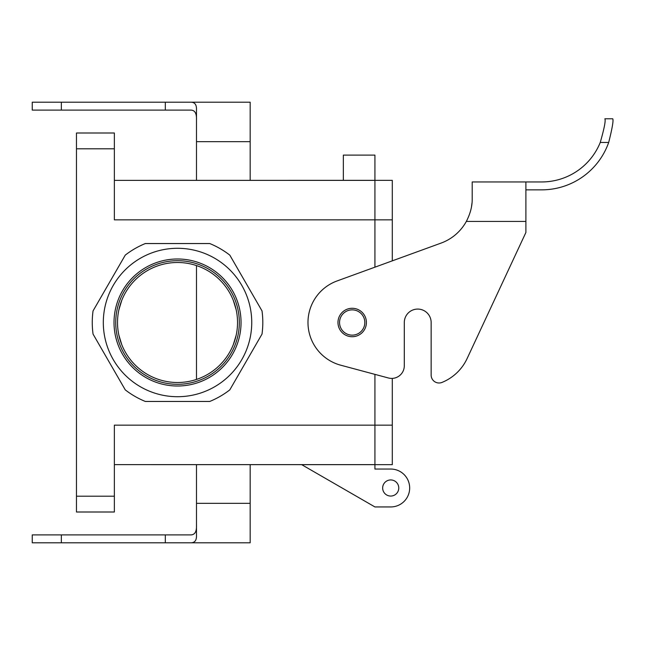 <?xml version="1.0" encoding="UTF-8"?>
<svg xmlns="http://www.w3.org/2000/svg" width="645" height="645" viewBox="0 0 645 645"><rect width="100%" height="100%" fill="white"/><g stroke="black" fill="none" stroke-linecap="round" stroke-linejoin="round"><path stroke-width="0.97" d="M121.744 344.607L118.874 335.134L121.744 344.607M118.874 309.866L121.744 300.393L118.874 309.866M76.465 512.001L76.465 132.999L76.465 512.001L114.367 512.001L114.367 425.144L114.367 496.207L76.465 496.207L114.367 496.207L114.367 512.001L76.465 512.001M237.537 322.5A60.009 60.009 0 0 1 154.284 377.825A60.009 60.009 0 0 1 135.539 279.632A60.009 60.009 0 0 1 237.537 322.5A60.009 60.009 0 0 1 154.284 377.825A60.009 60.009 0 0 1 135.539 279.632A60.009 60.009 0 0 1 237.537 322.5M233.321 344.607L236.199 335.134L233.321 344.607M236.199 309.866L233.321 300.393L236.199 309.866M115.729 322.5A61.799 61.799 0 0 0 208.432 376.019A61.799 61.799 0 0 0 208.432 268.981A61.799 61.799 0 0 0 115.729 322.5A61.799 61.799 0 0 0 208.432 376.019A61.799 61.799 0 0 0 208.432 268.981A61.799 61.799 0 0 0 115.729 322.5M374.93 464.626L114.367 464.626L392.297 464.658L392.297 425.144L392.297 464.658L374.93 464.658L374.93 469.044L390.717 469.044A18.947 18.947 0 0 1 409.672 487.999A18.947 18.947 0 0 1 390.717 506.946L374.93 506.946L301.626 464.626L374.93 506.946L390.717 506.946A18.947 18.947 0 0 0 409.672 487.999A18.947 18.947 0 0 0 390.717 469.044L374.93 469.044L390.717 469.044L374.93 469.044L374.93 425.144L374.93 464.658M374.93 219.856L374.93 267.167L374.93 219.856L114.367 219.856L114.367 148.793L114.367 219.856L392.297 219.856L392.297 260.846L392.297 180.342L392.297 219.856L374.93 219.856L374.93 180.342L114.367 180.374L374.93 180.374L374.93 155.106L343.342 155.106L374.93 155.106L374.93 180.342L392.297 180.342L374.93 180.342L374.93 219.856M374.93 374.366L374.93 425.144L114.367 425.144L392.297 425.144L392.297 378.389L392.297 425.144L374.93 425.144L374.93 374.366M382.662 487.999A8.054 8.054 0 0 1 390.717 479.945A8.054 8.054 0 0 1 398.771 487.999A8.054 8.054 0 0 1 390.717 496.053A8.054 8.054 0 0 1 382.662 487.999A8.054 8.054 0 0 1 390.717 479.945A8.054 8.054 0 0 1 398.771 487.999A8.054 8.054 0 0 1 390.717 496.053A8.054 8.054 0 0 1 382.662 487.999M114.367 132.999L76.465 132.999L114.367 132.999L114.367 148.793L76.465 148.793L114.367 148.793L114.367 132.999M343.342 180.374L343.342 155.106L343.342 180.374M241.045 322.5A63.508 63.508 0 0 1 177.536 386.008A63.508 63.508 0 0 1 114.02 322.5A63.508 63.508 0 0 1 177.536 258.992A63.508 63.508 0 0 1 241.045 322.5A63.508 63.508 0 0 1 177.536 386.008A63.508 63.508 0 0 1 114.02 322.5A63.508 63.508 0 0 1 177.536 258.992A63.508 63.508 0 0 1 241.045 322.5M214.64 258.226A74.223 74.223 0 0 1 214.64 386.774A74.223 74.223 0 0 1 103.313 322.5A74.223 74.223 0 0 1 214.64 258.226A74.223 74.223 0 0 1 214.64 386.774A74.223 74.223 0 0 1 103.313 322.5A74.223 74.223 0 0 1 214.64 258.226M339.552 322.5A12.634 12.634 0 0 1 358.507 311.559A12.634 12.634 0 0 1 358.507 333.441A12.634 12.634 0 0 1 339.552 322.5A12.634 12.634 0 0 1 358.507 311.559A12.634 12.634 0 0 1 358.507 333.441A12.634 12.634 0 0 1 339.552 322.5M229.805 255.13L262.015 310.914A85.277 85.277 0 0 1 262.015 334.086L229.805 389.87A85.277 85.277 0 0 1 209.738 401.456L145.327 401.456A85.277 85.277 0 0 1 125.259 389.87L93.049 334.086A85.277 85.277 0 0 1 93.049 310.914L125.259 255.13A85.277 85.277 0 0 1 145.327 243.544L209.738 243.544A85.277 85.277 0 0 1 229.805 255.13L262.015 310.914A85.277 85.277 0 0 1 262.015 334.086L229.805 389.87A85.277 85.277 0 0 1 209.738 401.456L145.327 401.456A85.277 85.277 0 0 1 125.259 389.87L93.049 334.086A85.277 85.277 0 0 1 93.049 310.914L125.259 255.13A85.277 85.277 0 0 1 145.327 243.544L209.738 243.544A85.277 85.277 0 0 1 229.805 255.13M525.893 189.848L541.687 189.848A71.063 71.063 0 0 0 608.687 142.472C612.258 128.315 613.613 120.422 612.75 118.785L604.857 118.785C605.832 120.454 604.292 128.355 600.245 142.472A63.17 63.17 0 0 1 541.687 181.955L472.204 181.955L472.204 198.587C472.358 205.924 470.399 213.535 466.335 221.437A47.375 47.375 0 0 1 441.035 243.109A47.375 47.375 0 0 0 466.335 221.437L525.893 221.437L525.893 232.49L467.117 358.539A47.375 47.375 0 0 1 442.019 382.412A7.893 7.893 0 0 1 431.15 375.092L431.15 322.5L431.15 375.092M404.302 322.5A13.424 13.424 0 0 1 417.726 309.076A13.424 13.424 0 0 1 431.15 322.5A13.424 13.424 0 0 0 417.726 309.076A13.424 13.424 0 0 0 404.302 322.5L404.302 365.78A12.634 12.634 0 0 1 388.395 377.978L340.745 365.207A44.215 44.215 0 0 1 337.069 280.954L441.035 243.109M600.245 142.472L608.687 142.472C612.258 128.315 613.613 120.422 612.75 118.785L604.857 118.785M471.519 206.618L471.979 203.175L471.519 206.642M337.972 322.5A14.214 14.214 0 0 1 359.297 310.189A14.214 14.214 0 0 1 359.297 334.811A14.214 14.214 0 0 1 337.972 322.5M472.204 181.955L525.893 181.955L525.893 221.437M525.893 232.49L467.117 358.539M196.483 119.873C196.757 113.302 194.798 110.045 190.614 110.102L32.25 110.102L32.25 102.208L165.314 102.208L165.314 110.102M196.483 141.682L250.171 141.682L250.171 102.208L190.614 102.208C194.677 102.128 196.636 104.555 196.483 109.489L196.483 180.374M196.483 464.626L196.483 535.511C196.636 540.446 194.677 542.872 190.614 542.792L32.25 542.792L32.25 534.899L190.614 534.899C194.798 534.955 196.757 531.698 196.483 525.127M190.614 542.792L250.171 542.792L250.171 464.626M190.614 102.208L165.314 102.208M250.171 141.682L250.171 180.374M196.483 265.563L196.483 379.437M165.314 542.792L165.314 534.899M196.483 503.318L250.171 503.318M61.348 102.208L61.348 110.102M61.348 542.792L61.348 534.899"/></g></svg>
